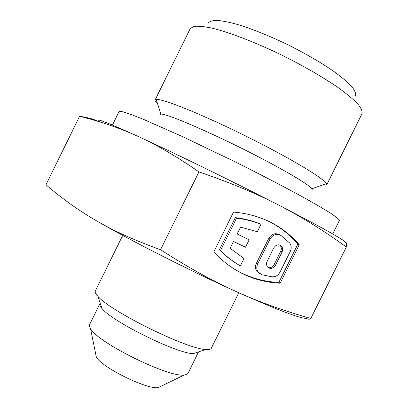 <?xml version="1.0" encoding="UTF-8"?>
<svg xmlns="http://www.w3.org/2000/svg" width="408" height="408" viewBox="0 0 408 408"><rect width="100%" height="100%" fill="white"/><g stroke="black" fill="none" stroke-linecap="round" stroke-linejoin="round"><path stroke-width="0.61" d="M208.116 23.21C209.467 21.344 212.599 20.405 217.52 20.4C223.451 20.976 230.918 22.567 239.929 25.174C254.745 29.937 271.075 36.633 288.915 45.263C306.602 54.193 321.841 63.097 334.626 71.976C342.164 77.551 347.968 82.518 352.028 86.879C355.011 90.79 356.174 93.85 355.506 96.053M155.055 100.047L190.179 28.703L193.678 26.459C197.906 25.908 204.107 26.484 212.277 28.188C230.107 32.543 256.601 42.789 283.606 56.003C304.159 66.356 321.907 76.582 336.85 86.685C345.683 93.004 352.522 98.603 357.372 103.484C360.998 107.845 362.549 111.231 362.034 113.643L326.696 184.875L326.461 183.646C323.835 178.316 288.323 157.049 244.387 135.354C200.471 113.628 162.007 98.333 156.172 99.491L155.055 100.047C154.744 100.756 155.586 102.01 157.585 103.8M159.88 114.541L160.971 114.163C166.382 112.797 225.976 139.164 270.677 163.271C295.03 176.445 308.769 184.936 311.89 188.751L312.253 189.847M112.435 125.072L119.065 111.583L122.043 111.588C126.403 112.761 133.35 115.265 142.882 119.1L181.942 136.343L232.04 160.339C258.142 173.298 282.759 186.058 302.313 196.733C314.303 203.398 323.794 208.927 330.791 213.313C336.248 216.964 339.109 219.351 339.39 220.473L332.704 233.937M122.726 235.396L95.334 290.97C94.794 292.062 95.615 293.796 97.798 296.172C109.507 310.881 186.874 349.115 205.673 349.488C208.881 349.773 210.757 349.375 211.298 348.284L238.808 292.765M100.22 303.297L99.863 303.761C99.358 304.791 100.072 306.388 102.01 308.56C112.215 321.632 176.684 353.496 193.27 353.665L205.673 349.488M99.863 303.761L89.48 324.845L89.536 326.686L90.566 328.715C97.634 342.587 168.897 377.808 184.207 374.998L186.446 374.58L187.94 373.509L198.538 351.89M95.666 353.751L96.329 357.005C101.352 367.205 147.079 389.808 158.233 387.6L161.221 386.147M79.57 116.331C100.108 121.319 119.672 128.046 138.261 136.507C156.692 144.825 176.929 156.626 198.961 171.901L160.538 249.721C135.456 240.71 114.174 231.112 96.691 220.932C79.009 210.707 62.098 198.65 45.966 184.763L79.57 116.331C87.332 117.336 93.677 119.075 98.598 121.553M99.802 121.921C92.846 116.872 105.667 121.737 138.261 136.507C174.007 152.816 234.11 182.147 278.705 205.107C301.553 216.877 324.1 230.846 346.336 247.024L310.835 318.454C284.284 311.039 259.315 302.042 235.921 291.46C212.644 281 187.517 267.087 160.538 249.721M257.718 263.915C256.469 266.643 256.484 269.219 257.774 271.641L261.747 274.706L271.84 276.777C275.385 277.047 278.123 275.471 280.061 272.044L290.246 251.512C291.598 248.518 291.475 245.759 289.884 243.229L281.143 235.584C276.777 233.203 273.074 234.365 270.03 239.073L257.718 263.915L256.459 263.17L268.724 238.415C271.565 233.922 275.12 232.672 279.393 234.661M273.763 247.88C276.359 244.31 279.062 243.907 281.882 246.677C282.866 248.294 282.933 250.048 282.076 251.935L275.39 265.414C272.697 269.066 269.943 269.418 267.133 266.475L266.47 264.41L266.75 262.145L273.763 247.88M240.368 265.904L244.03 258.514L230.092 248.263L233.483 241.419L245.504 247.197L249.161 239.807L237.165 233.978L240.552 227.129L257.305 231.708L260.972 224.303C253.235 221.218 245.086 219.203 236.523 218.255L220.534 250.563C226.547 256.658 233.157 261.773 240.368 265.904M198.961 171.901C229.439 182.289 256.02 193.356 278.705 205.107C324.941 229.056 347.096 241.511 345.163 242.469C346.336 242.031 346.724 243.55 346.336 247.024M213.756 252.027C232.361 271.6 254.495 281.994 280.168 283.208L299.258 244.739C282.525 225.446 260.615 214.552 233.529 212.063L213.756 252.027M307.892 317.618C307.913 319.459 308.892 319.739 310.835 318.454M96.691 220.932C130.713 240.618 190.25 270.841 235.921 291.46C282.795 312.35 306.78 321.065 307.882 317.613M267.995 267.5C270.545 268.148 272.575 267.204 274.079 264.67L280.735 251.241C281.591 249.354 281.525 247.61 280.541 245.993L279.592 244.984M280.168 283.208L278.848 282.413L297.871 244.071C289.272 234.029 278.868 226.119 266.674 220.34M232.3 267.862C246.713 276.859 262.227 281.709 278.848 282.413M299.258 244.739L297.871 244.071M244.03 258.514L243.005 257.902M236.819 263.762L227.735 257.387L219.376 249.849L235.309 217.658C243.846 218.606 251.976 220.616 259.687 223.691L260.972 224.303M220.534 250.563L219.376 249.849M236.523 218.255L235.309 217.658M237.191 233.927L249.161 239.807M259.422 273.549L256.515 270.871C255.23 268.454 255.209 265.889 256.459 263.17M282.076 251.935L280.735 251.241M275.39 265.414L274.079 264.67M270.03 239.073L268.724 238.415M311.89 188.751L326.461 183.646M160.971 114.163L156.172 99.491M102.01 308.56L97.798 296.172M158.233 387.6L184.207 374.998M96.329 357.005L90.566 328.715M280.541 245.993L281.882 246.677M256.515 270.871L257.774 271.641"/></g></svg>
